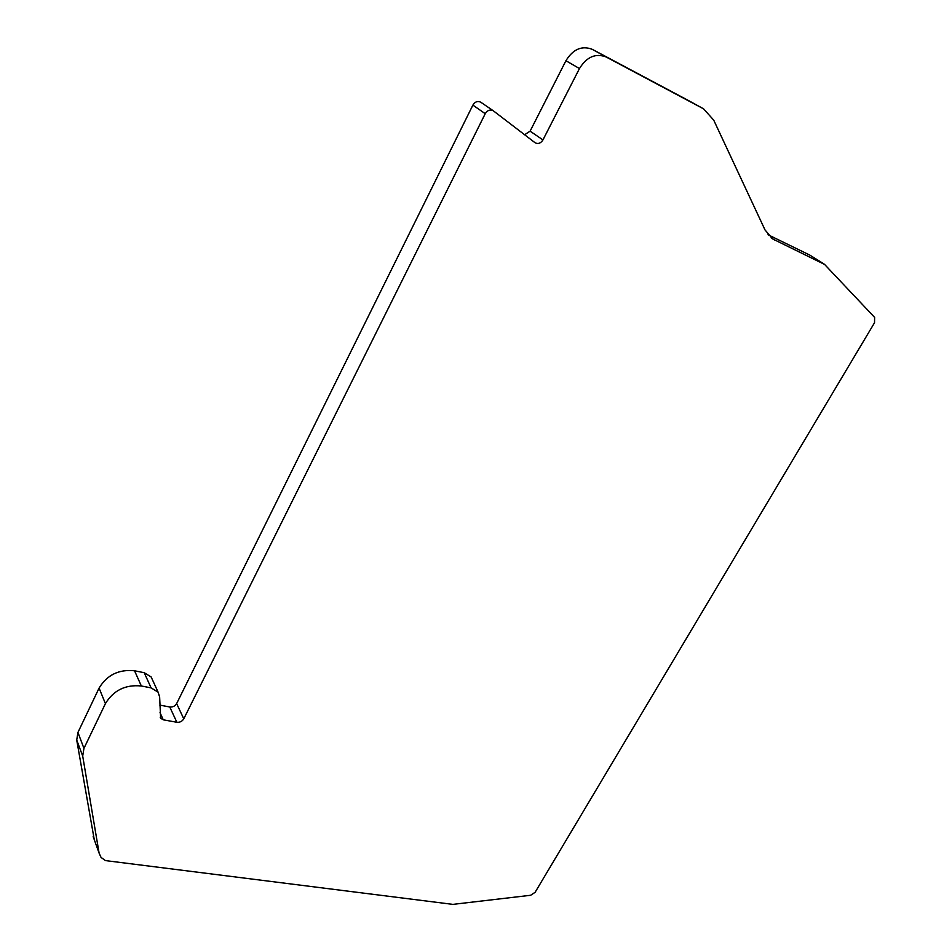 <?xml version="1.0" encoding="UTF-8"?>
<svg xmlns="http://www.w3.org/2000/svg" width="952" height="952" viewBox="0 0 952 952"><rect width="100%" height="100%" fill="white"/><g stroke="black" fill="none" stroke-linecap="round" stroke-linejoin="round"><path stroke-width="1.43" d="M874.519 322.74L874.638 317.421L824.587 264.43L772.822 239.011L765.039 229.979L713.738 120.166L703.611 108.861L606.186 57.001C595.666 52.979 586.753 56.822 579.459 68.556L542.949 139.908C540.772 143.288 538.166 144.252 535.143 142.8L493.279 110.765C490.113 109.242 487.436 110.218 485.234 113.693L183.772 718.831C182.177 721.39 179.869 722.544 176.846 722.27L163.256 719.807L160.65 718.224L159.638 696.983L158.103 692.163L151.094 687.879L141.336 685.987C125.497 684.417 113.538 690.283 105.422 703.599L83.943 748.367L82.693 756.043L99.103 853.135L101.055 857.419L105.386 860.584L452.843 904.376L530.633 895.273L535.107 892.31L874.519 322.74M809.605 254.993L768.014 234.727M688.927 100.781L592.322 49.361C581.898 45.351 573.092 49.135 565.928 60.714L530.097 131.174L524.6 134.732M493.112 110.658L480.831 102.245C477.69 100.722 475.048 101.686 472.882 105.113L176.632 703.587C175.061 706.134 172.776 707.265 169.777 706.979L159.841 705.123M152.391 679.68L151.166 676.991L144.216 672.707L134.553 670.779C118.893 669.149 107.064 674.92 99.079 688.094L77.933 732.433L76.719 740.049L94.26 839.64M823.789 263.835L809.105 254.684M774.797 240.106L771.084 237.774M702.873 108.457L688.344 100.46M606.186 57.001L592.322 49.361M579.459 68.556L565.928 60.714M542.949 139.908L530.097 131.174M485.234 113.693L472.882 105.113M183.772 718.831L176.632 703.587M176.846 722.27L169.777 706.979M163.256 719.807L160.019 712.62M151.094 687.879L144.216 672.707M141.336 685.987L134.553 670.779M105.422 703.599L99.079 688.094M83.943 748.367L77.933 732.433M82.693 756.043L76.719 740.049M99.103 853.135L93.165 836.582M809.367 254.827L824.051 263.99M480.831 102.245L493.279 110.765M160.21 717.237L160.65 718.224M151.166 676.991L158.103 692.163"/></g></svg>
